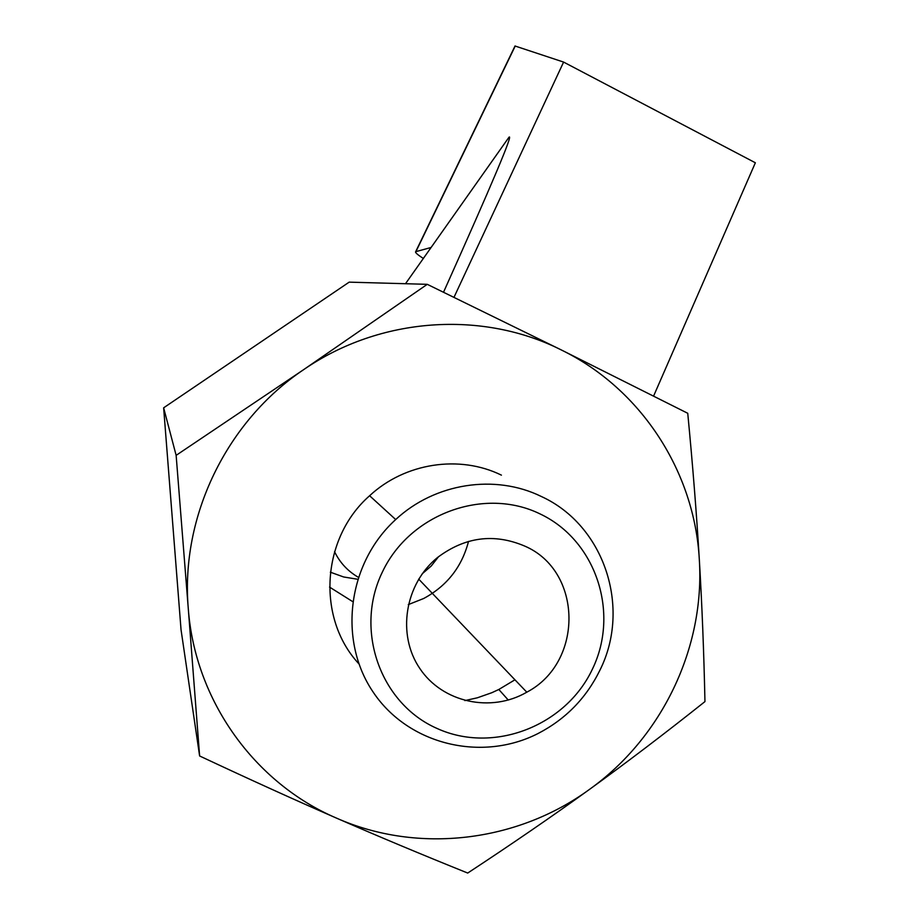 <?xml version="1.0" encoding="UTF-8"?>
<svg xmlns="http://www.w3.org/2000/svg" width="919" height="919" viewBox="0 0 919 919"><rect width="100%" height="100%" fill="white"/><g stroke="black" fill="none" stroke-linecap="round" stroke-linejoin="round"><path stroke-width="1.38" d="M453.997 297.308L563.6 62.078L755.361 162.778L653.604 396.043M423.349 258.446C417.49 254.689 414.928 252.426 415.675 251.691L431.103 247.475M443.532 292.219C491.86 184.466 513.687 132.807 508.988 137.23L503.474 145.03M563.6 62.078L515.019 46.007M349.174 282.144L163.639 407.818L181.043 629.779L199.618 755.969L188.257 608.263C180.388 516.467 226.591 421.281 303.684 369.622L427.266 284.327L349.174 282.144M427.266 284.327L561.532 350.059C482.418 310.14 380.167 316.86 303.684 369.622L176.138 455.353L163.639 407.818M199.618 755.969C249.221 779.243 294.873 799.967 336.572 818.151C378.364 836.405 422.074 854.693 467.714 873.05C512.09 843.906 552.744 815.98 589.665 789.272C626.632 762.552 665.069 733.328 704.953 701.599C703.885 651.893 702.013 604.576 699.325 559.648C696.659 514.766 692.8 465.979 687.745 413.286L561.532 350.059C641.267 389.047 694.615 471.723 699.325 559.648C705.011 647.55 662.277 737.302 589.665 789.272C517.673 841.999 418.283 854.325 336.572 818.151C254.517 783.103 194.851 700.244 188.257 608.263L176.138 455.353M514.95 679.796L498.822 689.48L491.837 692.708L477.352 697.797L464.888 700.6M358.892 663.828C316.377 618.257 321.305 538.052 369.61 495.743C405.026 462.785 459.58 454.56 501.418 475.146M541.302 496.478C604.242 525.174 631.433 607.528 599.889 670.261C586.23 698.107 565.656 719.175 538.155 733.465C481.82 762.31 408.668 744.815 373.436 692.512C337.744 640.566 347.554 563.232 395.698 519.557C434.894 482.969 495.192 473.79 541.302 496.478M592.399 669.158C619.923 612.617 595.903 540.177 539.981 513.882C484.474 486.737 410.046 513.537 382.476 571.836C354.056 629.745 380.225 703.54 437.019 728.445C493.411 754.212 565.702 726.067 592.399 669.158M524.565 546.012C493.905 533.054 464.842 536.926 437.375 557.626C404.693 584.208 396.755 634.696 419.822 668.492C442.51 702.564 490.987 713.018 526.794 692.191C583.933 662.404 582.83 570.768 524.565 546.012M438.57 556.661L431.241 566.012L422.235 573.778M358.249 577.235C347.773 571.159 339.869 562.635 334.55 551.687M329.542 587.092L352.563 601.531M408.289 604.61L423.716 598.487C446.979 585.908 461.912 566.874 468.529 541.383M357.594 579.246L343.637 576.971L330.346 572.181M415.962 251.553L515.237 46.007M415.675 251.691L515.042 45.95M508.988 137.23L405.497 283.718M498.822 689.48L508.264 700.048M369.61 495.743L395.698 519.557M526.794 692.191L418.696 579.108"/></g></svg>

